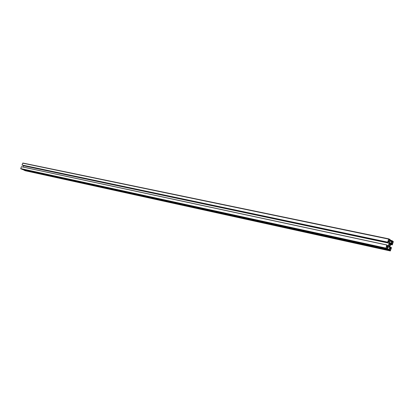 <?xml version="1.0" encoding="UTF-8"?>
<svg xmlns="http://www.w3.org/2000/svg" width="414" height="414" viewBox="0 0 414 414"><rect width="100%" height="100%" fill="white"/><g stroke="black" fill="none" stroke-linecap="round" stroke-linejoin="round"><path stroke-width="0.62" d="M389.264 241.258L388.917 241.616L388.218 241.217L388.943 239.308L389.641 239.711L389.264 241.258L388.182 241.031M389.895 248.597L390.242 248.234L390.93 248.623L390.211 250.522L389.517 250.139L389.895 248.597M386.567 246.33L387.359 246.594L386.919 248.674L386.246 248.296L386.153 247.681L386.567 246.33M391.789 243.282L392.218 241.212L392.886 241.6L392.974 242.211L392.451 243.665L391.789 243.282M390.314 243.981L389.698 246.402L388.699 245.559L389.429 243.473L390.418 244.006M388.203 241.879L389.01 242.05L389.181 243.225L388.41 245.745L387.68 246.402L386.997 246.014L387.126 245.109L386.779 245.021L385.91 248.483L387.416 249.331L387.747 246.837L388.477 246.175L389.709 246.879L389.879 248.048L388.824 250.123L390.335 250.967L391.484 247.701L391.189 247.427L390.832 248.188L390.148 247.805L389.978 246.635L390.744 244.125L391.468 243.468L392.141 243.862L392.286 244.912L393.274 241.823L393.212 241.419L391.732 240.555L391.406 243.039L390.681 243.691L389.45 242.982L389.279 241.807L390.335 239.737L388.813 238.857L387.659 242.138L387.959 242.423L388.316 241.652L389.01 242.05M388.782 238.852L22.899 163.033L22.025 165L22.356 165.202M389.393 242.614L391.406 243.039M23.867 169.818L23.821 170.107L25.409 170.765M387.53 247.536L389.879 248.048M388.084 246.532L389.709 246.879M386.836 244.948L21.45 166.697L20.716 168.576L22.372 169.492M387.111 245.461L388.41 245.745M23.484 165.445L23.148 167.065M23.614 165.802L389.181 243.225M388.591 239.69L389.672 239.913M388.663 239.504L389.641 239.711M389.491 249.927L390.552 250.159M389.895 248.591L390.961 248.824M389.972 248.41L390.93 248.623M386.495 248.436L387.038 248.555M386.371 246.972L387.447 247.21M386.541 246.418L387.359 246.594M392.058 243.437L392.565 243.546M391.908 241.988L392.974 242.211M392.079 241.429L392.886 241.6M389.243 243.841L390.179 244.037L389.243 243.836M389.279 243.644L389.59 243.711L389.279 243.649M389.295 243.608L389.574 243.67M389.124 246.056L389.533 246.144M389.579 246.17L389.874 246.232M389.02 245.921L389.91 246.107M388.984 245.833L389.916 246.035M388.694 245.652L389.9 245.911M388.705 245.533L389.926 245.792M389.056 244.405L390.267 244.664M389.103 244.301L390.314 244.555M389.144 244.224L390.386 244.488M389.176 244.162L390.423 244.426M389.248 244.048L390.459 244.307M389.264 243.975L390.469 244.229M22.325 165.196L387.944 242.418M22.051 165.077L387.675 242.262M22.025 165L387.659 242.138M22.692 163.168L388.586 239.095M389.476 241.165L391.825 241.657M389.507 241.051L391.81 241.533M389.538 240.953L391.53 241.372M389.595 240.767L391.499 241.165M390.211 240.322L391.665 240.627M390.236 240.244L391.722 240.555L390.236 240.244M390.614 244.555L392.281 244.912L390.614 244.555M390.64 244.467L392.017 244.757M390.697 244.281L391.986 244.555M391.142 243.768L392.161 243.981M391.246 243.67L392.141 243.862M390.583 248.048L390.899 248.121M390.081 247.329L391.075 247.546M390.06 247.184L391.173 247.427L390.06 247.184M25.357 170.754L390.309 250.956M23.821 170.107L388.824 250.123M23.789 170.025L388.808 249.999M387.525 249.14L388.974 249.456M387.566 249.005L389.072 249.337L387.566 249.005M389.134 249.357L389.46 249.43M387.416 249.331L22.366 169.492L387.411 249.326M20.809 168.834L385.91 248.483M20.716 168.576L385.848 248.074M21.388 166.738L386.779 245.021M389.248 243.862L390.205 244.063M389.113 246.051L389.553 246.144M22.34 165.202L387.959 242.423M22.899 163.033L388.813 238.857M25.383 170.765L390.335 250.967M21.45 166.697L386.847 244.953"/></g></svg>
